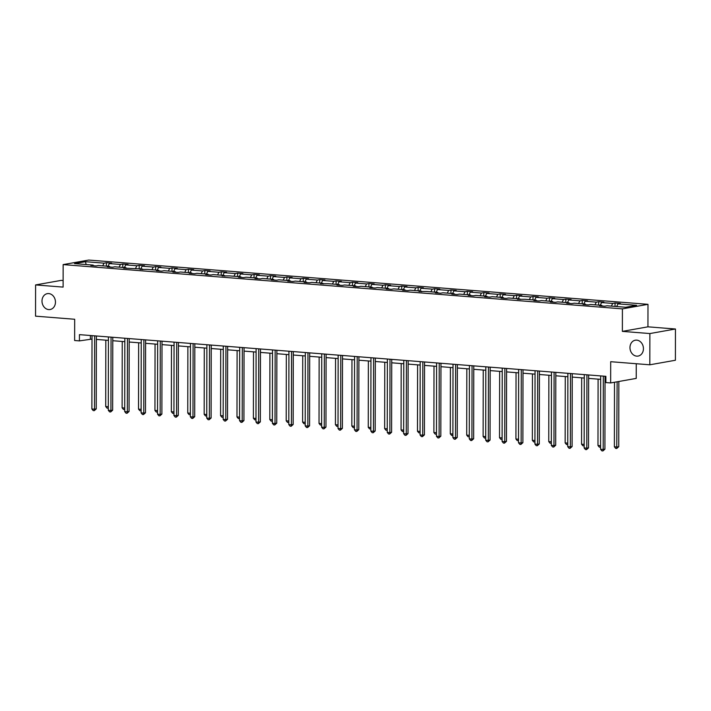 <?xml version="1.0" encoding="UTF-8"?>
<svg xmlns="http://www.w3.org/2000/svg" width="711" height="711" viewBox="0 0 711 711"><rect width="100%" height="100%" fill="white"/><g stroke="black" fill="none" stroke-linecap="round" stroke-linejoin="round"><path stroke-width="1.07" d="M55.458 302.122A8.052 6.683 79.9 0 1 50.134 309.516A8.052 6.683 79.9 0 1 41.993 301.055A8.052 6.683 79.9 0 1 47.317 293.652A8.052 6.683 79.9 0 1 55.458 302.122M643.437 348.666A8.052 6.683 79.9 0 1 638.114 356.069A8.052 6.683 79.9 0 1 629.973 347.599A8.052 6.683 79.9 0 1 635.296 340.205A8.052 6.683 79.9 0 1 643.437 348.666M675.45 329.006L647.943 326.829L622.374 331.379L649.881 333.557L675.45 329.006L675.397 360.255L649.818 364.796L610.696 361.703L610.66 382.945L636.229 378.403L636.256 363.721M649.881 333.557L649.818 364.796M63.119 280.534L61.182 280.383L35.603 284.924L35.55 316.164L74.682 319.266L74.637 340.516L79.428 340.889L92.012 339.076M647.988 304.335L88.724 260.057L63.146 264.599L622.409 308.876L647.988 304.335L647.943 326.829M102.704 265.852L104.064 263.159L106.374 262.741L106.374 266.145M86.147 264.545L85.444 261.684L104.064 263.159M107.956 266.27L109.325 263.577L111.636 263.159L106.374 262.741M109.325 263.577L120.47 264.456L122.79 264.048L122.781 267.443M124.372 267.567L125.731 264.874L128.042 264.456L122.79 264.048M125.731 264.874L136.876 265.754L139.196 265.345L139.187 268.74M140.778 268.865L142.138 266.172L144.457 265.763L139.196 265.345M142.138 266.172L153.292 267.052L155.602 266.643L155.602 270.038M157.184 270.162L158.544 267.469L160.864 267.06L155.602 266.643M158.544 267.469L169.698 268.349L172.009 267.94L172.009 271.335M173.591 271.469L174.959 268.767L177.27 268.358L172.009 267.94M174.959 268.767L186.104 269.656L188.424 269.238L188.415 272.642M190.006 272.766L191.366 270.064L193.676 269.656L188.424 269.238M191.366 270.064L202.511 270.953L204.83 270.536L204.821 273.939M206.412 274.064L207.772 271.371L210.092 270.953L204.83 270.536M207.772 271.371L218.926 272.251L221.237 271.842L221.237 275.237M222.819 275.361L224.178 272.668L226.498 272.251L221.237 271.842M224.178 272.668L235.332 273.548L237.652 273.14L237.643 276.535M239.225 276.659L240.594 273.966L242.904 273.557L237.652 273.14M240.594 273.966L251.738 274.846L254.058 274.437L254.049 277.832M255.64 277.957L257 275.264L259.319 274.855L254.058 274.437M257 275.264L268.154 276.144L270.464 275.735L270.456 279.13M272.046 279.263L273.406 276.561L275.726 276.152L270.464 275.735M273.406 276.561L284.56 277.45L286.871 277.032L286.871 280.436M288.453 280.561L289.821 277.859L292.132 277.45L286.871 277.032M289.821 277.859L300.966 278.748L303.286 278.33L303.277 281.734M304.868 281.858L306.228 279.165L308.538 278.748L303.286 278.33M306.228 279.165L317.373 280.045L319.692 279.636L319.683 283.031M321.274 283.156L322.634 280.463L324.954 280.045L319.692 279.636M322.634 280.463L333.788 281.343L336.099 280.934L336.09 284.329M337.681 284.453L339.04 281.76L341.36 281.352L336.099 280.934M339.04 281.76L350.194 282.64L352.505 282.231L352.505 285.626M354.087 285.751L355.456 283.058L357.766 282.649L352.505 282.231M355.456 283.058L366.6 283.938L368.92 283.529L368.911 286.924M370.502 287.057L371.862 284.356L374.173 283.947L368.92 283.529M371.862 284.356L383.007 285.244L385.326 284.827L385.318 288.231M386.908 288.355L388.268 285.653L390.588 285.244L385.326 284.827M388.268 285.653L399.422 286.542L401.733 286.124L401.724 289.528M403.315 289.653L404.675 286.96L406.994 286.542L401.733 286.124M404.675 286.96L415.828 287.839L418.139 287.431L418.139 290.826M419.721 290.95L421.09 288.257L423.401 287.839L418.139 287.431M421.09 288.257L432.235 289.137L434.554 288.728L434.545 292.123M436.136 292.248L437.496 289.555L439.807 289.146L434.554 288.728M437.496 289.555L448.641 290.435L450.961 290.026L450.952 293.421M452.543 293.545L453.902 290.852L456.222 290.444L450.961 290.026M453.902 290.852L465.056 291.732L467.367 291.323L467.367 294.727M468.949 294.852L470.309 292.15L472.628 291.741L467.367 291.323M470.309 292.15L481.463 293.039L483.773 292.621L483.773 296.025M485.355 296.149L486.724 293.447L489.035 293.039L483.773 292.621M486.724 293.447L497.869 294.336L500.188 293.919L500.18 297.322M501.77 297.447L503.13 294.754L505.441 294.336L500.188 293.919M503.13 294.754L514.275 295.634L516.595 295.225L516.586 298.62M518.177 298.744L519.537 296.052L521.856 295.634L516.595 295.225M519.537 296.052L530.69 296.931L533.001 296.523L533.001 299.918M534.583 300.042L535.943 297.349L538.263 296.94L533.001 296.523M535.943 297.349L547.097 298.229L549.416 297.82L549.407 301.215M550.989 301.34L552.358 298.647L554.669 298.238L549.416 297.82M552.358 298.647L563.503 299.527L565.823 299.118L565.814 302.522M567.405 302.646L568.764 299.944L571.084 299.535L565.823 299.118M568.764 299.944L579.918 300.833L582.229 300.415L582.22 303.819M583.811 303.944L585.171 301.242L587.49 300.833L582.229 300.415M585.171 301.242L596.325 302.131L598.635 301.713L598.635 305.117M600.217 305.241L601.586 302.548L603.897 302.131L598.635 301.713M601.586 302.548L612.731 303.428L615.051 303.019L615.042 306.414M616.633 306.539L617.992 303.846L620.303 303.428L615.051 303.019M617.992 303.846L636.612 305.321L625.689 307.259L607.07 305.783L604.759 306.192L599.497 305.774L601.808 305.366L590.663 304.486L588.344 304.895L583.091 304.477L585.402 304.068L574.257 303.188L571.937 303.597L566.676 303.179L568.996 302.77L557.842 301.891L555.531 302.299L550.27 301.882L552.589 301.473L541.435 300.584L539.125 301.002L533.863 300.584L536.174 300.166L525.029 299.287L517.448 299.287L519.768 298.869L508.614 297.989L506.303 298.398L501.042 297.98L503.361 297.571L492.208 296.691L489.897 297.1L484.635 296.683L486.946 296.274L475.801 295.394L473.482 295.803L468.229 295.385L470.54 294.976L459.395 294.096L457.075 294.505L451.814 294.087L454.133 293.679L442.98 292.79L440.669 293.208L435.408 292.79L437.727 292.372L426.573 291.492L419.001 291.492L421.312 291.075L410.167 290.195L407.847 290.603L402.595 290.186L404.906 289.777L393.761 288.897L391.441 289.306L386.18 288.888L388.499 288.479L377.345 287.6L375.035 288.008L369.773 287.591L372.093 287.182L360.939 286.293L358.628 286.711L353.367 286.293L355.678 285.884L344.533 284.995L342.213 285.413L336.961 284.995L339.271 284.578L328.127 283.698L320.545 283.698L322.865 283.28L311.711 282.4L309.401 282.809L304.139 282.391L306.459 281.983L295.305 281.103L292.994 281.512L287.733 281.094L290.044 280.685L278.899 279.805L276.579 280.214L271.326 279.796L273.637 279.387L262.492 278.499L260.173 278.916L254.911 278.499L257.231 278.09L246.077 277.201L243.766 277.619L238.505 277.201L240.825 276.783L229.671 275.904L222.099 275.904L224.409 275.486L213.264 274.606L210.945 275.015L205.692 274.597L208.003 274.188L196.858 273.308L194.538 273.717L189.277 273.3L191.597 272.891L180.443 272.011L178.132 272.42L172.871 272.002L175.182 271.593L164.037 270.704L161.717 271.122L156.464 270.704L158.775 270.296L147.63 269.407L140.049 269.407L142.369 268.989L123.643 268.109L125.963 267.692L114.809 266.812L112.498 267.22L107.237 266.803L109.547 266.394L98.402 265.514L96.083 265.923L90.83 265.505L93.141 265.096L74.522 263.621L85.444 261.684M610.66 382.945L605.87 382.571L605.879 376.323L79.436 334.641L79.428 340.889M109.929 267.016L109.547 266.394M119.11 267.149L120.47 264.456M126.345 268.323L125.963 267.692M135.517 268.447L136.876 265.754M142.751 269.62L142.369 268.989M151.923 269.753L153.292 267.052M159.157 270.918L158.775 270.296M168.338 271.051L169.698 268.349M175.564 272.215L175.182 271.593M184.744 272.349L186.104 269.656M191.979 273.513L191.597 272.891M201.151 273.646L202.511 270.953M208.385 274.81L208.003 274.188M217.557 274.944L218.926 272.251M224.792 276.117L224.409 275.486M233.972 276.241L235.332 273.548M241.207 277.414L240.825 276.783M250.379 277.548L251.738 274.846M257.613 278.712L257.231 278.09M266.785 278.845L268.154 276.144M274.019 280.01L273.637 279.387M283.2 280.143L284.56 277.45M290.426 281.307L290.044 280.685M299.607 281.44L300.966 278.748M306.841 282.605L306.459 281.983M316.013 282.738L317.373 280.045M323.247 283.911L322.865 283.28M332.419 284.036L333.788 281.343M339.654 285.209L339.271 284.578M348.834 285.342L350.194 282.64M356.06 286.506L355.678 285.884M365.241 286.64L366.6 283.938M372.475 287.804L372.093 287.182M381.647 287.937L383.007 285.244M388.881 289.101L388.499 288.479M398.053 289.235L399.422 286.542M405.288 290.399L404.906 289.777M414.469 290.532L415.828 287.839M421.694 291.706L421.312 291.075M430.875 291.83L432.235 289.137M438.109 293.003L437.727 292.372M447.281 293.136L448.641 290.435M454.516 294.301L454.133 293.679M463.688 294.434L465.056 291.732M470.922 295.598L470.54 294.976M480.103 295.732L481.463 293.039M487.328 296.896L486.946 296.274M496.509 297.029L497.869 294.336M503.743 298.193L503.361 297.571M512.915 298.327L514.275 295.634M520.15 299.5L519.768 298.869M529.322 299.624L530.69 296.931M536.556 300.797L536.174 300.166M545.737 300.931L547.097 298.229M552.971 302.095L552.589 301.473M562.143 302.228L563.503 299.527M569.378 303.393L568.996 302.77M578.55 303.526L579.918 300.833M585.784 304.69L585.402 304.068M594.965 304.823L596.325 302.131M602.19 305.988L601.808 305.366M611.371 306.121L612.731 303.428M622.374 331.379L622.409 308.876M35.603 284.924L63.11 287.102L63.146 264.599M96.367 339.423L108.419 340.373M112.782 340.72L124.834 341.671M129.189 342.018L141.24 342.969M145.595 343.315L157.646 344.266M162.001 344.613L174.053 345.573M178.417 345.91L190.468 346.87M194.823 347.217L206.874 348.168M211.229 348.514L223.281 349.465M227.636 349.812L239.696 350.763M244.051 351.11L256.102 352.061M260.457 352.407L272.509 353.367M276.863 353.705L288.915 354.665M293.279 355.011L305.33 355.962M309.685 356.309L321.736 357.26M326.091 357.606L338.143 358.557M342.498 358.904L354.549 359.855M358.913 360.201L370.964 361.161M375.319 361.499L387.371 362.459M391.725 362.806L403.777 363.756M408.132 364.103L420.183 365.054M424.547 365.401L436.598 366.352M440.953 366.698L453.005 367.658M457.36 367.996L469.411 368.956M473.766 369.293L485.817 370.253M490.181 370.6L502.233 371.551M506.588 371.897L518.639 372.848M522.994 373.195L535.045 374.146M539.4 374.493L551.46 375.452M555.815 375.79L567.867 376.75M572.222 377.088L584.273 378.048M588.628 378.394L600.679 379.345M605.043 379.692L605.879 379.754M90.386 335.512L90.386 338.943M93.523 265.718L93.141 265.096M603.319 376.119L603.186 449.468L600.564 449.263L600.688 375.906M605.043 376.252L604.919 449.165L603.186 449.468L602.919 450.943L601.862 450.854L600.564 449.263M604.919 449.165L602.919 450.943M614.5 382.269L614.384 446.81L617.015 447.015L618.739 446.704L618.854 381.496M618.739 446.704L616.739 448.481L617.13 381.798M616.739 448.481L615.69 448.401L614.384 446.81M586.913 374.821L586.779 448.17L584.149 447.966L584.282 374.608M588.637 374.955L588.512 447.868L586.779 448.17L586.504 449.645L585.455 449.556L584.149 447.966M588.512 447.868L586.504 449.645M570.498 373.515L570.373 446.872L567.742 446.668L567.867 373.311M572.231 373.657L572.097 446.561L570.373 446.872L570.098 448.339L569.049 448.259L567.742 446.668M572.097 446.561L570.098 448.339M598.093 379.141L597.978 445.504L600.564 445.708M600.564 447.148L599.275 447.103L597.978 445.504M600.564 445.921L600.333 447.183M581.678 377.843L581.562 444.206L584.158 444.411M584.158 445.841L582.869 445.806L581.562 444.206M584.158 444.624L583.927 445.886M554.091 372.217L553.967 445.575L551.336 445.362L551.46 372.013M555.815 372.36L555.691 445.264L553.967 445.575L553.691 447.041L552.643 446.961L551.336 445.362M555.691 445.264L553.691 447.041M565.272 376.546L565.156 442.909L567.751 443.113M567.742 444.544L566.463 444.508L565.156 442.909M567.751 443.326L567.511 444.588M537.685 370.92L537.552 444.277L534.93 444.064L535.054 370.715M539.409 371.062L539.285 443.966L537.552 444.277L537.285 445.744L536.227 445.664L534.93 444.064M539.285 443.966L537.285 445.744M548.865 375.239L548.75 441.611L551.336 441.815M551.336 443.246L550.056 443.202L548.75 441.611M551.336 442.02L551.105 443.291M521.279 369.622L521.145 442.971L518.515 442.766L518.648 369.418M523.003 369.756L522.878 442.669L521.145 442.971L520.87 444.446L519.821 444.357L518.515 442.766M522.878 442.669L520.87 444.446M532.459 373.942L532.343 440.313L534.93 440.518M534.93 441.949L533.641 441.904L532.343 440.313M534.93 440.722L534.699 441.993M504.863 368.325L504.739 441.673L502.108 441.469L502.233 368.111M506.596 368.458L506.463 441.371L504.739 441.673L504.463 443.149L503.415 443.06L502.108 441.469M506.463 441.371L504.463 443.149M516.044 372.644L515.928 439.016L518.523 439.22M518.523 440.651L517.235 440.607L515.928 439.016M518.523 439.425L518.283 440.687M488.457 367.027L488.333 440.376L485.702 440.171L485.826 366.814M490.181 367.16L490.057 440.073L488.333 440.376L488.057 441.851L487.008 441.762L485.702 440.171M490.057 440.073L488.057 441.851M499.637 371.346L499.522 437.709L502.117 437.914M502.108 439.354L500.828 439.309L499.522 437.709M502.117 438.127L501.877 439.389M472.051 365.721L471.917 439.078L469.287 438.865L469.42 365.516M473.775 365.863L473.65 438.767L471.917 439.078L471.651 440.544L470.593 440.465L469.287 438.865M473.65 438.767L471.651 440.544M483.231 370.049L483.116 436.412L485.702 436.616M485.702 438.047L484.422 438.012L483.116 436.412M485.702 436.83L485.471 438.092M455.644 364.423L455.511 437.78L452.88 437.567L453.014 364.219M457.369 364.565L457.244 437.469L455.511 437.78L455.236 439.247L454.187 439.167L452.88 437.567M457.244 437.469L455.236 439.247M439.229 363.125L439.105 436.483L436.474 436.27L436.598 362.921M440.962 363.268L440.829 436.172L439.105 436.483L438.829 437.949L437.78 437.869L436.474 436.27M440.829 436.172L438.829 437.949M422.823 361.828L422.698 435.176L420.068 434.972L420.192 361.623M424.547 361.961L424.423 434.874L422.698 435.176L422.423 436.652L421.365 436.563L420.068 434.972M424.423 434.874L422.423 436.652M406.416 360.53L406.283 433.879L403.652 433.674L403.786 360.317M408.141 360.664L408.016 433.577L406.283 433.879L406.017 435.354L404.959 435.265L403.652 433.674M408.016 433.577L406.017 435.354M390.001 359.233L389.877 432.581L387.246 432.377L387.379 359.019M391.734 359.366L391.601 432.279L389.877 432.581L389.601 434.057L388.553 433.968L387.246 432.377M391.601 432.279L389.601 434.057M373.595 357.926L373.471 431.284L370.84 431.07L370.964 357.722M375.328 358.068L375.195 430.973L373.471 431.284L373.195 432.75L372.146 432.67L370.84 431.07M375.195 430.973L373.195 432.75M357.189 356.629L357.064 429.986L354.434 429.773L354.558 356.424M358.913 356.771L358.788 429.675L357.064 429.986L356.789 431.453L355.731 431.373L354.434 429.773M358.788 429.675L356.789 431.453M340.782 355.331L340.649 428.689L338.018 428.475L338.152 355.127M342.506 355.473L342.382 428.377L340.649 428.689L340.382 430.155L339.325 430.075L338.018 428.475M342.382 428.377L340.382 430.155M324.367 354.034L324.243 427.382L321.612 427.178L321.745 353.829M326.1 354.167L325.967 427.08L324.243 427.382L323.967 428.857L322.918 428.769L321.612 427.178M325.967 427.08L323.967 428.857M307.961 352.736L307.836 426.085L305.206 425.88L305.33 352.523M309.685 352.869L309.561 425.782L307.836 426.085L307.561 427.56L306.512 427.471L305.206 425.88M309.561 425.782L307.561 427.56M466.825 368.751L466.709 435.114L469.296 435.319M469.296 436.75L468.007 436.705L466.709 435.114M469.296 435.532L469.064 436.794M450.41 367.445L450.294 433.817L452.889 434.021M452.889 435.452L451.601 435.408L450.294 433.817M452.889 434.225L452.649 435.496M434.003 366.147L433.888 432.519L436.483 432.723M436.474 434.154L435.194 434.11L433.888 432.519M436.483 432.928L436.243 434.199M417.597 364.85L417.481 431.221L420.068 431.426M420.068 432.857L418.788 432.812L417.481 431.221M420.068 431.63L419.837 432.892M401.191 363.552L401.075 429.915L403.661 430.119M403.661 431.559L402.373 431.515L401.075 429.915M403.661 430.333L403.43 431.595M384.775 362.255L384.66 428.617L387.255 428.822M387.255 430.253L385.966 430.217L384.66 428.617M387.255 429.035L387.015 430.297M368.369 360.957L368.254 427.32L370.849 427.524M370.84 428.955L369.56 428.911L368.254 427.32M370.849 427.738L370.609 429M351.963 359.65L351.847 426.022L354.434 426.227M354.434 427.658L353.145 427.613L351.847 426.022M354.434 426.431L354.202 427.702M335.548 358.353L335.432 424.725L338.027 424.929M338.027 426.36L336.738 426.316L335.432 424.725M338.027 425.134L337.796 426.404M319.141 357.055L319.026 423.427L321.621 423.632M321.621 425.062L320.332 425.018L319.026 423.427M321.621 423.836L321.381 425.098M291.554 351.438L291.421 424.787L288.799 424.583L288.924 351.225M293.279 351.572L293.154 424.485L291.421 424.787L291.155 426.253L290.097 426.173L288.799 424.583M293.154 424.485L291.155 426.253M302.735 355.758L302.619 422.121L305.215 422.325M305.206 423.765L303.926 423.72L302.619 422.121M305.215 422.538L304.975 423.8M275.148 350.132L275.015 423.489L272.384 423.276L272.517 349.928M276.872 350.274L276.748 423.178L275.015 423.489L274.739 424.956L273.691 424.876L272.384 423.276M276.748 423.178L274.739 424.956M286.329 354.46L286.213 420.823L288.799 421.028M288.799 422.458L287.511 422.423L286.213 420.823M288.799 421.241L288.568 422.503M258.733 348.834L258.608 422.192L255.978 421.979L256.102 348.63M260.466 348.977L260.333 421.881L258.608 422.192L258.333 423.658L257.284 423.578L255.978 421.979M260.333 421.881L258.333 423.658M269.913 353.163L269.798 419.526L272.393 419.73M272.393 421.161L271.104 421.116L269.798 419.526M272.393 419.943L272.162 421.205M242.327 347.537L242.202 420.894L239.571 420.681L239.696 347.332M244.051 347.679L243.926 420.583L242.202 420.894L241.927 422.361L240.878 422.281L239.571 420.681M243.926 420.583L241.927 422.361M253.507 351.856L253.392 418.228L255.987 418.432M255.978 419.863L254.698 419.819L253.392 418.228M255.987 418.637L255.747 419.908M225.92 346.239L225.787 419.588L223.165 419.383L223.29 346.035M227.644 346.373L227.52 419.286L225.787 419.588L225.52 421.063L224.463 420.974L223.165 419.383M227.52 419.286L225.52 421.063M237.101 350.559L236.985 416.93L239.58 417.135M239.571 418.566L238.292 418.521L236.985 416.93M239.571 417.339L239.34 418.61M209.514 344.942L209.381 418.29L206.75 418.086L206.883 344.728M211.238 345.075L211.114 417.988L209.381 418.29L209.105 419.766L208.056 419.677L206.75 418.086M211.114 417.988L209.105 419.766M220.694 349.261L220.579 415.624L223.165 415.837M223.165 417.268L221.876 417.224L220.579 415.624M223.165 416.042L222.934 417.304M193.099 343.644L192.974 416.993L190.344 416.788L190.468 343.431M194.832 343.777L194.698 416.69L192.974 416.993L192.699 418.459L191.65 418.379L190.344 416.788M194.698 416.69L192.699 418.459M204.279 347.963L204.164 414.326L206.759 414.531M206.759 415.971L205.47 415.926L204.164 414.326M206.759 414.744L206.519 416.006M176.692 342.338L176.568 415.695L173.937 415.482L174.062 342.133M178.417 342.48L178.292 415.384L176.568 415.695L176.292 417.161L175.244 417.081L173.937 415.482M178.292 415.384L176.292 417.161M187.873 346.666L187.757 413.029L190.352 413.233M190.344 414.664L189.064 414.629L187.757 413.029M190.352 413.447L190.113 414.709M160.286 341.04L160.153 414.397L157.522 414.184L157.655 340.836M162.01 341.182L161.886 414.086L160.153 414.397L159.886 415.864L158.829 415.784L157.522 414.184M161.886 414.086L159.886 415.864M171.467 345.368L171.351 411.731L173.937 411.936M173.937 413.367L172.657 413.322L171.351 411.731M173.937 412.149L173.706 413.411M143.88 339.742L143.746 413.1L141.116 412.887L141.249 339.538M145.604 339.885L145.479 412.789L143.746 413.1L143.471 414.566L142.422 414.486L141.116 412.887M145.479 412.789L143.471 414.566M155.06 344.062L154.945 410.434L157.531 410.638M157.531 412.069L156.242 412.025L154.945 410.434M157.531 410.842L157.3 412.113M127.465 338.445L127.34 411.793L124.709 411.589L124.834 338.24M129.198 338.578L129.064 411.491L127.34 411.793L127.065 413.269L126.016 413.18L124.709 411.589M129.064 411.491L127.065 413.269M138.645 342.764L138.529 409.136L141.125 409.34M141.125 410.771L139.836 410.727L138.529 409.136M141.125 409.545L140.885 410.816M111.058 337.147L110.934 410.496L108.303 410.291L108.428 336.934M112.782 337.281L112.658 410.194L110.934 410.496L110.658 411.971L109.601 411.882L108.303 410.291M112.658 410.194L110.658 411.971M122.239 341.467L122.123 407.83L124.718 408.043M124.709 409.474L123.43 409.429L122.123 407.83M124.718 408.247L124.478 409.509M94.652 335.85L94.519 409.198L91.888 408.994L92.021 335.636M96.376 335.983L96.252 408.896L94.519 409.198L94.252 410.665L93.194 410.585L91.888 408.994M96.252 408.896L94.252 410.665M105.832 340.169L105.717 406.532L108.303 406.736M108.303 408.176L107.023 408.132L105.717 406.532M108.303 406.95L108.072 408.212"/></g></svg>
